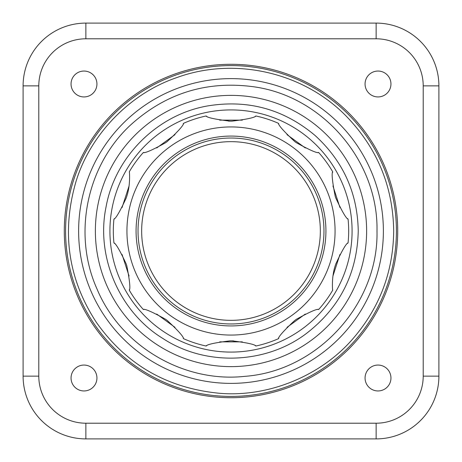 <?xml version="1.0" encoding="UTF-8"?>
<svg xmlns="http://www.w3.org/2000/svg" width="462" height="462" viewBox="0 0 462 462"><rect width="100%" height="100%" fill="white"/><g stroke="black" fill="none" stroke-linecap="round" stroke-linejoin="round"><path stroke-width="0.69" d="M231 323.966A92.966 92.966 0 0 1 138.034 231A92.966 92.966 0 0 1 231 138.034A92.966 92.966 0 0 1 323.966 231A92.966 92.966 0 0 1 231 323.966M242.313 341.863L219.687 341.863M174.988 327.339L156.687 314.039M128.996 275.577A62.763 62.763 0 0 1 129.06 276.016L122.066 254.498M122.274 207.12A62.763 62.763 0 0 1 122.066 207.502L129.06 185.984M156.976 147.817A62.763 62.763 0 0 1 156.687 147.961L174.988 134.661M219.687 120.137L242.313 120.137M287.012 134.661L305.313 147.961M332.94 185.984L339.934 207.502M339.934 254.498L332.94 276.016M305.313 314.039L287.012 327.339M233.558 340.887A62.763 62.763 0 0 0 231.889 340.841C246.743 342.654 254.758 344.375 255.948 346.003L255.261 345.715M143.948 309.546L143.22 309.378C145.143 308.766 152.645 312.087 165.719 319.34L165.719 319.34A109.846 109.846 0 0 0 167.157 320.385C178.026 330.492 183.501 336.602 183.581 338.704L183.2 338.063M114.409 243.376L113.918 242.816C115.898 243.595 120.016 250.687 126.259 264.097L126.259 264.097A109.846 109.846 0 0 0 126.807 265.789C129.66 280.347 130.503 288.507 129.331 290.263L129.4 289.518M129.4 172.482L129.331 171.737C129.372 170.848 130.746 184.39 126.807 196.211A62.763 62.763 0 0 0 126.813 196.211A109.846 109.846 0 0 0 126.259 197.903C120.01 211.359 115.893 218.451 113.918 219.184L114.409 218.624M183.2 123.937L183.581 123.296C183.576 125.312 178.101 131.416 167.157 141.615L167.157 141.615A109.846 109.846 0 0 0 165.719 142.66C152.749 149.873 145.247 153.193 143.22 152.622L143.948 152.454M318.052 152.454L318.78 152.622C316.863 153.24 309.361 149.919 296.281 142.66A109.846 109.846 0 0 0 294.843 141.615C283.98 131.508 278.499 125.398 278.419 123.296L278.8 123.937M255.261 116.285L255.948 115.997A117.677 117.677 0 0 1 278.419 123.296A117.677 117.677 0 0 0 255.948 115.997C254.706 117.614 246.685 119.335 231.889 121.16A109.846 109.846 0 0 0 230.111 121.16C215.263 119.346 207.242 117.625 206.052 115.997L206.739 116.285M347.591 218.624L348.082 219.184C346.096 218.405 341.984 211.307 335.741 197.903A109.846 109.846 0 0 0 335.193 196.211C332.34 181.653 331.497 173.493 332.669 171.737L332.6 172.482M183.581 123.296A117.677 117.677 0 0 1 206.052 115.997A117.677 117.677 0 0 0 183.581 123.296M129.331 171.737A117.677 117.677 0 0 1 143.22 152.622A117.677 117.677 0 0 0 129.331 171.737M113.918 242.816A117.677 117.677 0 0 1 113.918 219.184A117.677 117.677 0 0 0 113.918 242.816M143.22 309.378A117.677 117.677 0 0 1 129.331 290.263M206.739 345.715L206.052 346.003A117.677 117.677 0 0 1 183.581 338.704M206.052 346.003C207.294 344.386 215.315 342.665 230.111 340.841A109.846 109.846 0 0 0 231.889 340.841M278.8 338.063L278.419 338.704A117.677 117.677 0 0 1 255.948 346.003M278.419 338.704C278.424 336.688 283.899 330.584 294.843 320.385A109.846 109.846 0 0 0 296.281 319.34C309.251 312.127 316.753 308.807 318.78 309.378L318.052 309.546M332.6 289.518L332.669 290.263A117.677 117.677 0 0 1 318.78 309.378M332.669 290.263C332.628 291.152 331.254 277.61 335.193 265.789A109.846 109.846 0 0 0 335.741 264.097C341.99 250.641 346.107 243.549 348.082 242.816L347.591 243.376M348.082 219.184A117.677 117.677 0 0 1 348.082 242.816M318.78 152.622A117.677 117.677 0 0 1 332.669 171.737M228.442 121.113A62.763 62.763 0 0 0 230.111 121.16M231 325.929A94.929 94.929 0 0 1 148.793 183.535A94.929 94.929 0 0 1 313.207 183.535A94.929 94.929 0 0 1 231 325.929M83.992 96.939A12.948 12.948 0 0 1 72.782 77.518A12.948 12.948 0 0 1 95.201 77.518A12.948 12.948 0 0 1 83.992 96.939M365.061 83.992A12.948 12.948 0 0 1 384.482 72.782A12.948 12.948 0 0 1 384.482 95.201A12.948 12.948 0 0 1 365.061 83.992M378.008 365.061A12.948 12.948 0 0 1 389.218 384.482A12.948 12.948 0 0 1 366.799 384.482A12.948 12.948 0 0 1 378.008 365.061M96.939 378.008A12.948 12.948 0 0 1 77.518 389.218A12.948 12.948 0 0 1 77.518 366.799A12.948 12.948 0 0 1 96.939 378.008M397.713 231A166.713 166.713 0 0 0 231 64.287A166.713 166.713 0 0 0 64.287 231A166.713 166.713 0 0 0 231 397.713A166.713 166.713 0 0 0 397.713 231M85.863 23.1A62.763 62.763 0 0 0 23.1 85.863L23.1 376.137A62.763 62.763 0 0 0 85.863 438.9L376.137 438.9A62.763 62.763 0 0 0 438.9 376.137L438.9 85.863A62.763 62.763 0 0 0 376.137 23.1L85.863 23.1L85.863 38.791L376.137 38.791A47.072 47.072 0 0 1 423.209 85.863L423.209 376.137A47.072 47.072 0 0 1 376.137 423.209L85.863 423.209A47.072 47.072 0 0 1 38.791 376.137L38.791 85.863A47.072 47.072 0 0 1 85.863 38.791M320.339 231A89.339 89.339 0 0 1 186.33 308.373A89.339 89.339 0 0 1 186.33 153.627A89.339 89.339 0 0 1 320.339 231M335.071 231A104.071 104.071 0 0 1 178.967 321.125A104.071 104.071 0 0 1 178.967 140.875A104.071 104.071 0 0 1 335.071 231M231 352.084A121.084 121.084 0 0 0 352.084 231A121.084 121.084 0 0 0 231 109.916A121.084 121.084 0 0 0 109.916 231A121.084 121.084 0 0 0 231 352.084M396.413 231A165.413 165.413 0 0 0 231 65.587A165.413 165.413 0 0 0 65.587 231A165.413 165.413 0 0 0 231 396.413A165.413 165.413 0 0 0 396.413 231M383.379 231A152.379 152.379 0 0 0 231 78.621A152.379 152.379 0 0 0 78.621 231A152.379 152.379 0 0 0 231 383.379A152.379 152.379 0 0 0 383.379 231M366.626 231A135.626 135.626 0 0 0 231 95.374A135.626 135.626 0 0 0 95.374 231A135.626 135.626 0 0 0 231 366.626A135.626 135.626 0 0 0 366.626 231M23.1 85.863L38.791 85.863M23.1 376.137L38.791 376.137M85.863 438.9L85.863 423.209M376.137 438.9L376.137 423.209M438.9 376.137L423.209 376.137M438.9 85.863L423.209 85.863M376.137 23.1L376.137 38.791M393.693 231C393.041 186.348 377.154 147.996 346.044 115.956C302.905 71.847 233.703 56.376 175.889 77.922C130.527 93.526 90.517 133.859 76.022 181.456C61.284 232.08 68.087 279.077 96.437 322.447C126.328 364.772 167.515 388.398 220.01 393.329C269.606 397.378 321.835 375.023 353.037 338.594C379.672 307.669 393.226 271.806 393.693 231M376.998 231C378.401 161.267 322.955 96.333 253.84 86.798C207.092 80.463 166.164 93.053 131.058 124.573C86.671 165.107 72.378 234.165 97.008 288.981C120.674 345.963 183.408 383.067 244.739 376.351C317.602 371.09 378.621 304.031 376.998 231M358.246 231C357.548 193.012 343.185 161.198 315.148 135.551C283.703 109.061 247.707 99.215 207.155 106.012C156.936 114.917 114.917 156.936 106.012 207.155C95.744 256.86 119.56 312 162.82 338.432C205.157 366.32 265.188 364.397 305.792 333.945C339.709 308.004 357.19 273.689 358.246 231"/></g></svg>
